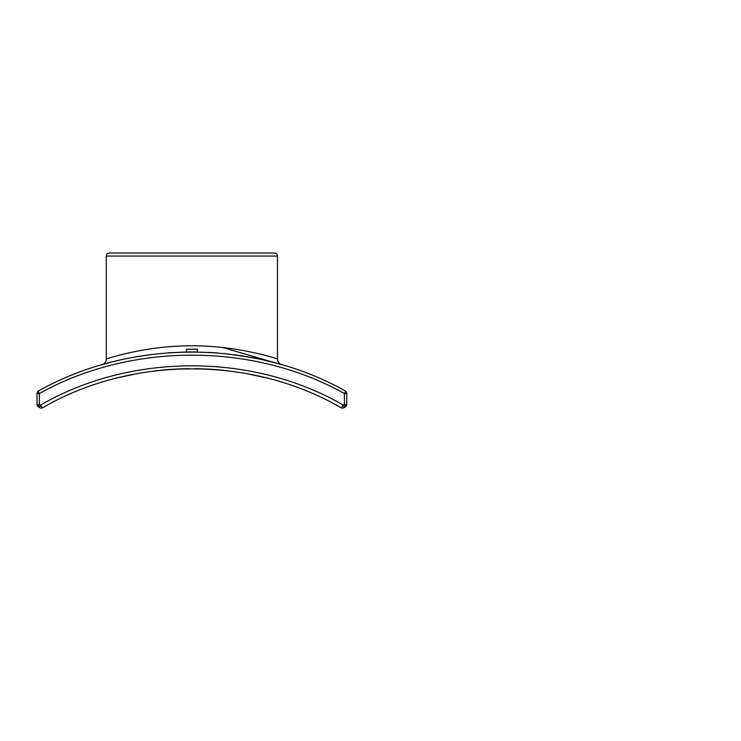 <?xml version="1.0" encoding="UTF-8"?>
<svg xmlns="http://www.w3.org/2000/svg" width="741" height="741" viewBox="0 0 741 741"><rect width="100%" height="100%" fill="white"/><g stroke="black" fill="none" stroke-linecap="round" stroke-linejoin="round"><path stroke-width="1.11" d="M277.495 256.053C277.31 254.2 276.3 253.19 274.448 253.005L109.335 253.005C107.482 253.19 106.472 254.2 106.287 256.053L277.495 256.053L277.495 358.95C278.468 359.246 237.898 345.399 191.891 345.834C145.884 345.399 105.315 359.246 106.296 358.95C106.611 362.488 102.258 365.109 101.915 364.785L102.23 364.692M343.213 405.049A3.047 0.611 119.3 0 1 341.017 407.698A3.047 3.047 0 0 0 344.028 407.689A3.047 0.611 -119.9 0 0 343.213 405.049C252.894 352.762 130.888 352.762 40.57 405.049A3.047 0.611 119.9 0 0 39.755 407.689A3.047 3.047 0 0 0 42.765 407.698A3.047 0.611 -119.3 0 1 40.57 405.049L37.05 404.364A3.047 3.047 0 0 0 38.578 407.004A3.047 0.621 -60.1 0 1 39.384 404.364L39.384 393.527A3.047 0.63 -118.5 0 1 38.643 390.859A3.047 3.047 0 0 0 37.05 393.527L37.05 404.364L37.05 393.527L39.384 393.527C130.888 342.379 252.894 342.379 344.398 393.527L346.732 393.527A3.047 3.047 0 0 0 345.139 390.859A3.047 0.63 118.5 0 1 344.398 393.527L344.398 404.364A3.047 0.621 60.1 0 1 345.204 407.004A3.047 3.047 0 0 0 346.732 404.364L346.732 393.527L346.732 404.364L343.213 405.049M42.765 407.698C131.768 355.93 252.014 355.93 341.017 407.698M344.028 407.689L345.204 407.004M38.578 407.004L39.755 407.689M345.139 390.859C253.19 339.221 130.592 339.221 38.643 390.859M264.648 377.493L246.003 373.51L264.648 377.493M227.885 370.796C217.354 369.518 206.257 368.814 194.605 368.675C206.257 368.814 217.354 369.518 227.885 370.796M189.492 368.675C177.145 368.814 165.465 369.583 154.461 370.972C165.465 369.583 177.145 368.814 189.492 368.675M136.835 373.686L119.533 377.391L136.835 373.686M278.533 363.831L264.648 360.274M109.242 362.747L107.241 363.285M104.555 364.035L109.751 362.608M134.899 357.023L152.016 354.411M168.661 352.762L188.084 351.947M197.458 351.975L186.324 351.975L186.565 349.187L197.217 349.187L197.458 351.975L195.911 351.947M208.712 352.364L218.104 352.994M223.763 353.513C250.791 357.069 268.863 360.459 277.977 363.683M280.367 364.359L281.812 364.776M277.579 359.969C278.394 362.655 279.82 364.257 281.849 364.785L281.849 364.785A6.085 6.085 0 0 1 277.495 358.95M106.287 256.053L106.287 358.95M282.089 364.859L281.524 364.692M282.191 364.887L222.633 347.501"/></g></svg>

